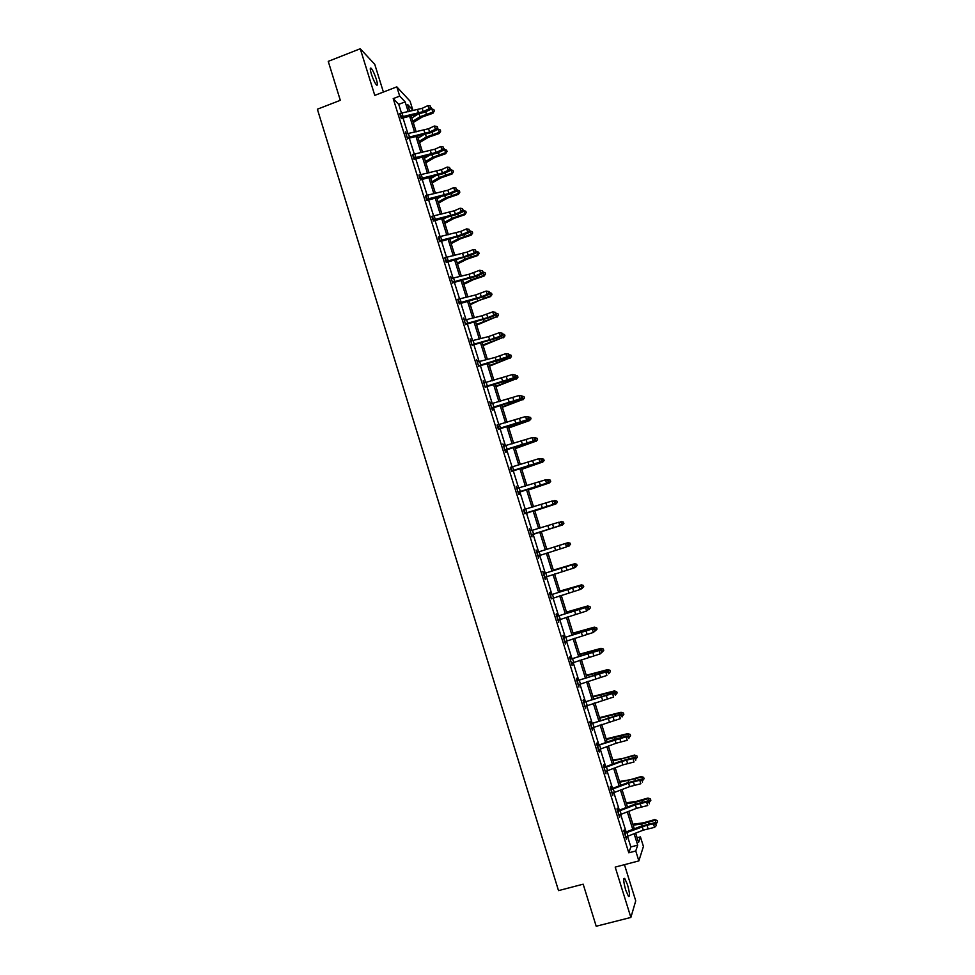 <?xml version="1.0" encoding="UTF-8"?>
<svg xmlns="http://www.w3.org/2000/svg" width="975" height="975" viewBox="0 0 975 975"><rect width="100%" height="100%" fill="white"/><g stroke="black" fill="none" stroke-linecap="round" stroke-linejoin="round"><path stroke-width="1.46" d="M627.498 884.715L624.707 878.414C623.147 878.024 623.488 881.936 625.731 890.151L628.534 896.452C630.094 896.805 629.753 892.893 627.498 884.715M376.313 79.207C374.534 73.868 372.816 70.224 371.158 68.274C369.927 67.446 370 69.371 371.365 74.063C373.157 79.426 374.875 83.07 376.521 84.996C377.752 85.824 377.678 83.887 376.313 79.207M637.114 837.781L640.429 836.891L643.427 846.446L638.857 860.901L635.761 850.98L637.699 845.142L634.116 833.698M383.394 92.04L374.753 64.338L360.25 48.75L328.246 61.364L340.312 100.315L317.375 109.212L558.517 890.614L583.172 884.179L596.2 926.25L630.874 917.438L635.737 900.851L624.451 864.679M401.481 113.112L398.738 104.349L393.205 98.609L399.701 96.111L396.813 86.86L410.048 101.144L412.839 110.053L407.635 104.52L409.793 111.43M409.732 111.235L412.839 110.053M393.205 98.609L628.79 852.82L630.837 846.958L627.498 836.27M626.145 831.967L620.661 814.393M619.332 810.164L613.836 792.565M612.532 788.397L607.023 770.774M605.743 766.679L600.234 749.032M598.967 745.01L593.446 727.338M592.215 723.377L586.682 705.681M585.463 701.793L579.93 684.072M578.723 680.245L573.19 662.5M572.008 658.747L566.451 640.977M565.305 637.284L559.747 619.491M558.614 615.871L553.044 598.053M551.923 594.494L546.353 576.652M545.257 573.154L539.675 555.299M538.602 551.862L533.033 534.02M531.948 530.571L526.403 512.813M525.306 509.303L519.785 491.632M518.676 488.085L513.179 470.511M512.058 466.903L506.586 449.414M505.44 445.77L500.004 428.366M498.847 424.673L493.447 407.367M492.278 403.613L486.891 386.405M485.708 382.602L480.358 365.479M479.152 361.628L473.826 344.589M472.607 340.689L467.317 323.749M466.074 319.8L460.809 302.957M459.566 298.947L454.326 282.189M453.058 278.143L447.842 261.471M446.562 257.376L441.383 240.788M440.091 236.645L434.935 220.155M433.619 215.95L428.5 199.558M427.172 195.305L422.065 178.998M420.725 174.696L415.655 158.474M414.302 154.135L409.256 137.999M407.879 133.599L402.87 117.548M400.286 113.466L401.712 118.024M406.697 133.953L405.417 131.857L407.623 138.913M413.107 154.477L414.509 158.949M419.53 175.049L420.92 179.473M425.977 195.658L427.342 200.033M432.425 216.304L433.778 220.642M438.896 236.998L440.237 241.288M445.368 257.729L446.696 261.97M451.864 278.497L450.56 276.364L452.68 283.128M458.36 299.313L459.664 303.457M464.88 320.166L463.576 318.008L465.66 324.687M471.413 341.055L470.108 338.898L472.18 345.54M477.945 361.981L476.641 359.824L478.701 366.417M484.502 382.956L483.198 380.798L485.245 387.343M491.071 403.979L489.755 401.81L492.29 409.902L492.972 410.073L492.29 407.891M497.652 425.039L498.859 428.903M504.246 446.136L502.929 443.954L505.464 452.071L506.122 452.144L505.44 449.95M510.851 467.281L512.021 471.047M516.811 488.39L517.493 488.438L516.141 486.257L518.7 494.423L519.322 494.374L518.627 492.18M524.075 509.608L525.245 513.35M530.047 530.766L530.729 530.827L529.425 528.742L531.972 536.933L531.875 534.568M536.689 552.008L537.371 552.069L536.079 550.046L538.639 558.248L538.517 555.823M544.001 573.361L542.746 571.387L545.317 579.613L545.171 577.127M550.01 594.64L550.692 594.701L549.973 592.483L549.425 592.776L551.338 598.882M557.347 616.078L556.652 613.848L556.128 614.201L558.699 622.464L558.529 619.868M564.038 637.504L563.343 635.273L562.831 635.676L565.415 643.951L565.244 641.355M570.741 658.966L570.046 656.723L569.558 657.199L572.142 665.474L571.972 662.89M577.468 680.465L576.761 678.234L576.286 678.746L578.882 687.058L578.711 684.462M583.538 701.939L584.232 702.024L583.501 699.77L583.038 700.355L585.634 708.667L585.463 706.071M590.277 723.535L590.972 723.608L590.241 721.354L589.802 722L592.41 730.336L592.227 727.728M597.041 745.168L597.736 745.241L597.005 742.987L596.578 743.681L599.186 752.03L599.016 749.434M603.817 766.838L604.512 766.923L603.769 764.668L603.367 765.412L605.975 773.784L605.804 771.176M611.264 788.641L610.557 786.374L610.167 787.191L612.788 795.576L612.617 792.955M617.394 810.322L618.101 810.408L617.358 808.141L616.98 809.006L619.612 817.403L619.442 814.783M624.878 832.211L624.171 829.944L623.817 830.871L626.45 839.28L626.267 836.66M638.857 860.901L615.201 867.104L630.874 917.438M628.79 852.82L635.761 850.98M360.25 48.75L374.778 95.379L396.813 86.86M635.651 833.101L638.576 842.473L640.429 836.891M411.182 115.867L416.191 131.869M417.568 136.268L422.602 152.356M423.967 156.707L429.024 172.892M430.377 177.182L435.472 193.452M436.8 197.706L441.919 214.061M443.223 218.254L448.378 234.707M449.67 238.863L454.85 255.401M456.129 259.496L461.333 276.12M462.601 280.178L467.842 296.887M469.085 300.897L474.35 317.704M475.581 321.653L480.87 338.544M482.089 342.444L487.415 359.434M488.621 363.285L493.959 380.372M495.154 384.174L500.528 401.347M501.698 405.088L507.097 422.358M508.255 426.051L513.691 443.406M514.837 447.062L520.297 464.502M521.418 468.11L526.902 485.648M528.023 489.194L533.532 506.829M534.629 510.315L540.174 528.048M541.259 531.485L546.829 549.291M547.901 552.715L553.483 570.546M554.568 574.031L560.138 591.837M561.247 595.384L566.816 613.165M567.95 616.785L573.507 634.53M574.653 638.223L580.21 655.943M581.38 659.709L586.926 677.406M588.12 681.233L593.653 698.904M594.872 702.792L600.393 720.452M601.636 724.401L607.145 742.036M608.412 746.058L613.921 763.669M615.201 767.752L620.697 785.338M622.001 789.494L627.498 807.044M628.814 811.285L634.298 828.811M408.232 111.747L405.149 101.887L399.701 96.111M632.775 829.396L627.291 811.87M625.962 807.629L620.466 790.079M619.162 785.911L613.665 768.324M612.385 764.229L606.877 746.618M605.609 742.597L600.088 724.961M598.857 721L593.324 703.341M592.117 699.453L586.584 681.769M585.378 677.942L579.845 660.233M578.663 656.48L573.117 638.735M571.959 635.054L566.402 617.297M565.268 613.665L559.711 595.883M558.602 592.325L553.032 574.531M551.935 571.033L546.353 553.203M545.281 549.778L539.711 531.96M538.639 528.523L533.081 510.79M531.997 507.293L526.476 489.645M525.367 486.098L519.87 468.561M518.749 464.953L513.289 447.501M512.143 443.857L506.707 426.489M505.55 422.784L500.151 405.515M498.981 401.773L493.606 384.589M492.412 380.786L487.061 363.699M485.855 359.848L480.541 342.859M479.322 338.947L474.033 322.043M472.79 318.094L467.537 301.275M466.282 297.277L461.053 280.556M459.786 276.498L454.582 259.862M453.29 255.767L448.122 239.216M446.818 235.072L441.675 218.619M440.359 214.415L435.24 198.047M433.912 193.806L428.817 177.523M427.464 173.221L422.407 157.036M421.042 152.697L416.008 136.585M414.631 132.198L409.622 116.183M398.738 104.349L405.149 101.887M630.837 846.958L637.699 845.142M400.81 117.11L423.199 111.601L429 108.847L427.964 105.568L422.175 108.335L423.199 111.601M422.175 108.335L399.677 113.502L400.835 117.085M430.694 107.323L430.28 106.007L430.694 107.323L429 108.847L430.536 109.48L424.747 112.222L401.225 118.463M401.164 116.793L402.09 117.719M430.536 109.48L431.303 107.579M430.28 106.007L427.964 105.568M413.266 122.521L422.248 117.012L432.949 113.258L432.863 112.088L420.018 116.768L412.852 121.18M434.302 110.955L432.863 112.088L431.84 108.847L433.899 109.663L434.302 110.955L432.949 113.258M431.84 108.847L430.645 109.2M417.202 114.648L411.84 117.951M407.209 137.609L429.597 132.015L435.423 129.297L434.387 126.019L428.573 128.737L429.597 132.015M428.573 128.737L406.075 133.989L407.233 137.585M437.312 126.701L437.726 128.005L437.312 126.701M437.117 127.774L435.423 129.297L436.934 129.894L431.133 132.6L408.123 138.45M407.574 137.292L408.476 138.17M436.934 129.894L437.726 128.005M436.702 126.458L434.387 126.019M434.984 149.187L412.523 154.513L413.644 158.121L436.02 152.478L441.846 149.797L440.822 146.506L434.984 149.187L436.02 152.478M443.552 148.261L443.138 146.945L443.552 148.261L441.846 149.797L443.357 150.333L437.531 153.002L414.022 159.388M413.985 157.828L414.875 158.645M443.357 150.333L444.149 148.48M443.138 146.945L440.822 146.506M419.555 142.606L428.586 137.207L439.298 133.477L439.225 132.356L426.355 137.012L419.153 141.326M440.663 131.198L439.225 132.356L438.202 129.102L440.261 129.907L440.663 131.198L439.298 133.477M438.202 129.102L437.129 129.431M423.101 135.111L418.141 138.097M425.856 162.74L434.923 157.45L445.66 153.733L445.599 152.661L432.717 157.292L425.466 161.521M447.038 151.491L445.599 152.661L444.576 149.407L446.623 150.187L447.038 151.491L445.66 153.733M444.576 149.407L443.637 149.687M428.976 155.634L424.454 158.279M420.054 178.717L442.443 172.965L448.293 170.332L447.269 167.042L441.407 169.687L442.443 172.965M441.407 169.687L418.921 175.086L420.079 178.693M449.999 168.785L449.585 167.468L449.999 168.785L448.293 170.332L449.792 170.82L443.942 173.452L420.432 179.912M420.42 178.401L421.285 179.168M449.792 170.82L450.596 168.992M449.585 167.468L447.269 167.042M447.854 190.21L425.393 195.695L426.514 199.314L448.878 193.513L454.752 190.905L453.716 187.602L447.854 190.21L448.878 193.513M456.458 189.357L456.044 188.041L456.458 189.357L454.752 190.905L456.239 191.356L450.377 193.952L426.855 200.472M426.855 199.01L427.708 199.729M456.239 191.356L457.043 189.54M456.044 188.041L453.716 187.602M454.301 210.783L431.84 216.34L432.973 219.96L455.337 214.086L461.224 211.526L460.188 208.223L454.301 210.783L455.337 214.086M462.93 209.966L462.516 208.65L462.93 209.966L461.224 211.526L462.698 211.916L456.812 214.476L433.29 221.081M433.314 219.668L434.155 220.338M462.698 211.916L463.515 210.125M462.516 208.65L460.188 208.223M432.169 182.91L441.285 177.73L452.034 174.025L451.998 173.014L439.079 177.621L431.803 181.752M453.424 171.819L451.998 173.014L450.962 169.748L453.009 170.515L453.424 171.819L452.034 174.025M450.962 169.748L450.158 169.991M434.789 176.219L430.792 178.51M438.482 203.105L447.647 198.047L458.421 194.354L458.396 193.391L445.465 197.974L438.141 202.02M459.822 192.185L458.396 193.391L457.372 190.125L459.408 190.881L459.822 192.185L458.421 194.354M457.372 190.125L456.69 190.32M440.554 196.865L437.129 198.766M444.819 223.348L454.033 218.4L464.807 214.732L464.807 213.817L451.852 218.376L444.503 222.324M466.233 212.587L464.807 213.817L463.783 210.539L465.818 211.283L466.233 212.587L464.807 214.732M446.258 217.571L443.479 219.07M439.42 240.679L457.19 236.206L467.707 232.184L466.672 228.869L460.761 231.392L461.797 234.707M460.761 231.392L438.275 237.022M469.414 230.624L468.999 229.296L469.414 230.624L467.707 232.184L469.158 232.525L463.259 235.048L439.737 241.715M439.774 240.362L440.602 240.983M469.158 232.525L469.987 230.758M468.999 229.296L466.672 228.869M451.169 243.628L460.432 238.802L471.217 235.133L471.23 234.28L458.25 238.814L450.864 242.665M472.656 233.025L471.23 234.28L470.206 231.002L472.241 231.721L472.656 233.025L471.217 235.133M451.864 238.351L449.841 239.411M445.892 261.422L463.661 256.864L474.203 252.878L473.168 249.563L467.244 252.05L468.28 255.365M467.244 252.05L444.746 257.753M475.91 251.306L475.495 249.978L475.91 251.306L474.203 252.878L475.642 253.171L469.731 255.657L446.197 262.397M446.258 261.105L447.062 261.666M475.642 253.171L476.482 251.428M475.495 249.978L473.168 249.563M457.531 263.957L466.83 259.24L477.64 255.584L477.677 254.78L464.673 259.289L457.251 263.055M479.078 253.512L477.677 254.78L476.641 251.489L478.676 252.196L479.078 253.512L477.64 255.584M457.36 259.204L456.227 259.789M482.003 270.709L479.676 270.282L469.097 274.243L451.242 278.521L452.412 282.177L474.776 276.059L480.724 273.609L479.676 270.282L482.564 270.818L482.991 272.147L482.564 270.818M482.418 272.037L480.724 273.609L482.138 273.865L476.202 276.303L453.192 282.677M452.753 281.885L453.546 282.384M482.138 273.865L482.991 272.147M463.905 284.31L473.253 279.715L484.075 276.071L484.124 275.328L471.096 279.801L463.637 283.481M485.526 274.036L484.124 275.328L483.088 272.025L485.123 272.72L485.526 274.036L484.075 276.071M458.884 303.006L481.272 296.79L487.244 294.389L486.196 291.062L489.084 291.562L488.938 292.817L489.084 291.562M488.524 291.476L486.196 291.062L475.593 294.962L457.738 299.337L458.908 302.993M488.938 292.817L487.244 294.389L488.646 294.596L482.698 296.985L459.164 303.883M459.249 302.701L460.029 303.152M488.646 294.596L489.499 292.89M470.279 304.712L479.676 300.227L490.523 296.607L490.583 295.9L470.048 303.944M491.985 294.596L490.583 295.9L489.548 292.598L491.571 293.28L491.985 294.596L490.523 296.607M465.404 323.871L487.793 317.57L493.777 315.205L492.728 311.866L495.617 312.353L495.471 313.621L495.617 312.353M495.056 312.293L492.728 311.866L482.101 315.742L464.258 320.178L465.428 323.846M495.471 313.621L493.777 315.205L495.166 315.364L489.194 317.716L466.184 324.236M465.77 323.554L466.538 323.956M495.166 315.364L496.031 313.682M476.678 325.15L497.067 316.522L476.458 324.443M498.457 315.205L497.067 316.522L496.019 313.219L498.042 313.877L498.457 315.205L496.982 317.18M471.937 344.76L494.313 338.386L500.321 336.07L499.273 332.719L502.149 333.182L502.028 334.474L502.149 333.182M501.601 333.133L499.273 332.719L488.621 336.546L470.779 341.079L471.961 344.748M502.028 334.474L500.321 336.07L501.698 336.168L495.714 338.483L472.692 345.089M472.302 344.455L473.046 344.797M501.698 336.168L502.576 334.523M483.088 345.625L503.551 337.192L482.893 344.979M504.94 335.839L503.551 337.192L502.515 333.877L504.526 334.523L504.94 335.839L503.453 337.789M508.158 354.035L505.83 353.62L495.154 357.398L477.323 362.005L478.506 365.686L506.878 356.972L505.83 353.62L508.706 354.059L508.584 355.375L508.706 354.059M508.584 355.375L506.878 356.972L508.255 357.021L502.235 359.3L479.225 365.978M478.847 365.393L479.578 365.686M508.255 357.021L509.133 355.388M489.511 366.137L510.047 357.886L489.328 365.564M511.448 356.521L510.047 357.886L509.011 354.571L511.022 355.192L511.448 356.521L509.937 358.434M485.038 386.685L513.459 377.91L512.399 374.546L515.275 374.961L515.153 376.301L515.275 374.961M514.739 374.961L512.399 374.546L483.88 382.98L485.062 386.661M515.153 376.301L513.459 377.91L514.812 377.91L508.779 380.153L485.757 386.904M485.404 386.38L486.111 386.612M514.812 377.91L515.702 376.313M495.946 386.697L516.567 378.629L495.788 386.185M517.957 377.252L516.567 378.629L515.519 375.302L517.53 375.923L517.957 377.252L516.433 379.117M491.607 407.708L520.041 398.897L518.992 395.521L521.857 395.923L521.747 397.276L521.857 395.923M521.32 395.935L518.992 395.521L490.437 403.991M521.747 397.276L520.041 398.897L521.381 398.848L491.79 408.318M491.973 407.404L492.668 407.587M521.381 398.848L522.283 397.264M502.381 407.294L523.087 399.409L502.247 406.843M524.477 398.007L523.087 399.409L522.039 396.082L524.05 396.679L524.477 398.007L522.941 399.847M498.188 428.768L526.646 419.92L525.586 416.544L528.45 416.91L528.34 418.299L528.45 416.91L530.595 417.483L531.009 418.811L529.474 420.615L508.731 427.55M527.926 416.947L525.586 416.544L497.018 425.051M528.34 418.299L526.646 419.92L527.962 419.811L498.359 429.329M498.554 428.464L499.237 428.598M527.962 419.811L528.877 418.263M508.84 427.928L529.474 420.615M531.009 418.811L529.632 420.237L528.584 416.898M504.782 449.877L533.252 440.98L532.192 437.604L535.056 437.946L534.958 439.359L535.056 437.946M534.532 438.007L532.192 437.604L503.612 446.148M534.958 439.359L533.252 440.98L534.568 440.834L504.928 450.377M505.148 449.572L505.806 449.646M534.568 440.834L535.482 439.298M515.312 448.597L536.177 441.102L515.214 448.293M537.554 439.652L536.177 441.102L535.129 437.751L537.14 438.323L537.554 439.652L536.006 441.431M511.388 471.023L539.882 462.089L538.822 458.701L541.673 459.03L541.576 460.456L541.673 459.03M541.162 459.103L538.822 458.701L510.754 467.305M541.576 460.456L539.882 462.089L541.174 461.882L511.522 471.461M511.753 470.718L512.399 470.73M541.174 461.882L542.1 460.383M521.796 469.316L542.746 462.004L521.722 469.072M544.111 460.541L542.746 462.004L541.698 458.652L543.697 459.201L544.111 460.541L542.551 462.284M547.792 480.236L545.452 479.846L516.872 488.475L518.03 492.192L546.524 483.234L545.452 479.846L548.303 480.139L548.218 481.601L548.303 480.139M548.218 481.601L546.524 483.234L547.792 482.978L518.127 492.594M518.371 491.9L519.005 491.863M547.792 482.978L548.73 481.504M528.292 490.072L549.327 482.942L528.243 489.889M548.267 479.59L550.266 480.127L550.692 481.467L549.327 482.942L548.267 479.59L547.438 479.846M524.635 513.447L553.166 504.428L552.106 501.028L554.946 501.308L554.872 502.783L554.946 501.308M554.446 501.418L552.106 501.028L523.465 509.693M554.872 502.783L553.166 504.428L554.434 504.124L524.745 513.776M523.429 509.559L524.282 509.62M525.013 513.13L525.622 513.045M554.434 504.124L555.372 502.661M534.8 510.863L555.921 503.929L534.763 510.754M554.86 500.565L556.859 501.089L557.273 502.43L555.921 503.929L554.86 500.565L553.812 500.894M531.29 534.714L559.833 525.659L558.76 522.247L561.612 522.503L561.539 524.002L561.612 522.503M561.112 522.649L558.76 522.247L530.107 530.961M561.539 524.002L559.833 525.659L561.088 525.306L531.375 534.982M561.088 525.306L562.039 523.867M551.241 528.523L562.514 524.964L551.241 528.523M561.454 521.588L563.452 522.088L563.879 523.441L562.514 524.964L561.454 521.588L560.211 521.978M537.944 556.03L566.512 546.926L565.439 543.514L566.682 543.124L537.249 552.301L565.439 543.514L567.791 543.904L568.218 545.269L567.791 543.904M537.249 552.301L537.968 556.006M538.846 555.555L538.017 556.25M568.705 545.11L566.512 546.926L568.218 545.269M568.279 543.745L566.682 543.124M556.774 546.146L568.072 542.648L556.774 546.146M569.132 546.024L568.072 542.648L570.058 543.136L570.485 544.489L567.803 546.439M544.623 577.383L573.202 568.242L572.13 564.83L573.349 564.379L544.489 573.41L572.13 564.83L574.482 565.22L574.909 566.585L574.482 565.22M543.916 573.653L544.635 577.371M545.378 576.956L544.672 577.541M543.343 573.3L544.489 573.41M575.396 566.402L574.421 567.791L573.202 568.242L574.909 566.585M574.957 565.037L573.349 564.379M553.349 570.131L574.702 563.745L553.373 570.217M575.762 567.133L574.702 563.745L576.688 564.22L577.115 565.573L574.628 567.487M550.607 595.043L551.326 598.76L579.906 589.595L578.833 586.17L580.04 585.67L551.155 594.738L578.833 586.17L581.185 586.56L581.612 587.937L581.185 586.56M582.087 587.73L581.112 589.095L579.906 589.595L581.612 587.937M581.661 586.365L580.04 585.67M559.906 591.082L581.344 584.89L559.955 591.24M582.404 588.291L581.344 584.89L583.318 585.353L583.745 586.706L581.478 588.571M557.298 616.48L558.029 620.21L586.621 610.996L585.548 607.571L586.743 607.011L557.834 616.115L585.548 607.571L587.901 607.949L588.327 609.326L587.901 607.949M556.688 616.017L557.834 616.115M588.803 609.107L586.621 610.996L588.327 609.326M588.376 607.73L586.743 607.011M566.475 612.081L587.681 605.987L589.972 606.523L590.399 607.876L588.364 609.692M589.058 609.485L587.998 606.084L566.548 612.3M589.972 606.523L587.681 605.987M564.72 641.708L593.361 632.446L592.276 629.009L593.458 628.4L564.525 637.54L592.276 629.009L594.628 629.387L595.055 630.764L594.628 629.387M564.013 637.955L564.744 641.696M563.379 637.431L564.525 637.54M595.53 630.52L593.361 632.446L595.055 630.764M595.091 629.143L593.458 628.4M573.056 633.104L594.323 627.157L596.639 627.729L597.066 629.094L595.274 630.862M595.725 630.715L594.665 627.303L573.142 633.397M596.639 627.729L594.323 627.157M571.435 663.232L600.1 653.932L599.016 650.483L600.186 649.825L571.228 659.003L599.016 650.483L601.368 650.861L601.807 652.238L601.368 650.861M570.082 658.893L571.228 659.003M602.27 651.97L600.1 653.932L601.807 652.238M601.831 650.593L600.186 649.825M579.65 654.176L600.99 648.363L603.306 648.984L603.744 650.349L602.209 652.056M602.416 651.983L601.343 648.57L579.759 654.542M603.306 648.984L600.99 648.363M577.48 681.05L578.199 684.791L606.864 675.456L605.78 672.007L606.925 671.287L577.956 680.513L605.78 672.007L608.132 672.384L608.558 673.762L608.132 672.384M576.798 680.392L577.956 680.513M608.583 672.092L606.925 671.287M586.255 675.297L607.657 669.618L609.997 670.276L610.423 671.641L608.973 673.347M609.107 673.311L608.034 669.886L586.389 675.724M609.997 670.276L607.657 669.618M584.939 706.424L613.628 697.027L612.544 693.566L613.677 692.798L584.683 702.061L612.544 693.566L614.896 693.944L615.335 695.321L614.896 693.944M615.347 693.639L613.677 692.798M592.885 696.455L614.347 690.922L616.7 691.616L617.126 692.981L615.688 694.7M615.81 694.663L614.737 691.238L593.032 696.942M616.7 691.616L614.347 690.922M590.996 724.303L591.727 728.057L620.417 718.636L619.32 715.175L620.441 714.358L591.435 723.645L619.32 715.175L621.684 715.54L622.123 716.93L621.684 715.54M622.123 715.223L620.441 714.358M599.515 717.649L621.051 712.262L623.415 712.993L623.854 714.358L622.403 716.113M622.538 716.064L621.453 712.64L599.686 718.209M623.415 712.993L621.051 712.262M598.479 749.775L616.066 743.267L627.217 740.293L626.121 736.82L627.217 735.954L613.738 739.635L598.199 745.29L626.121 736.82L628.485 737.197L628.912 738.587L628.485 737.197M597.773 745.997L598.504 749.751M628.924 736.844L627.217 735.954M606.158 738.879L627.766 733.639L630.142 734.407L630.581 735.784L629.143 737.551M629.265 737.514L628.193 734.078L606.365 739.525M630.142 734.407L627.766 733.639M605.268 771.517L622.854 764.912L634.018 761.999L632.933 758.513L634.018 757.587L620.502 761.231L604.975 766.959L604.561 767.727L621.77 761.451L632.933 758.513L635.286 758.879L635.724 760.281L635.286 758.879M635.724 758.513L634.018 757.587M612.824 760.159L623.281 758.331L634.493 755.064L636.894 755.881L637.321 757.258L635.883 759.037M636.017 759.001L634.932 755.552L613.043 760.866M636.894 755.881L634.493 755.064M612.081 793.309L629.655 786.618L640.855 783.742L639.758 780.256L640.819 779.269L627.278 782.864L611.764 788.69L611.362 789.506L628.558 783.132L639.758 780.256L642.111 780.622L642.549 782.011L642.111 780.622M611.362 789.506L612.105 793.284M610.594 788.556L611.764 788.69M642.537 780.232L640.819 779.269M619.491 781.487L630.008 779.781L641.233 776.527L643.646 777.38L644.073 778.757L642.647 780.573M642.781 780.524L641.696 777.075L619.734 782.267M643.646 777.38L641.233 776.527M618.906 815.137L636.468 808.36L647.693 805.533L646.596 802.035L647.644 800.999L634.067 804.546L618.564 810.444L618.187 811.334L635.371 804.862L646.596 802.035L648.948 802.401L649.387 803.79L648.948 802.401M618.187 811.334L618.93 815.112M649.374 801.986L647.644 800.999M626.182 802.852L636.736 801.267L647.985 798.037L650.41 798.927L650.849 800.317L649.423 802.145M649.545 802.096L648.46 798.635L634.871 802.437L626.45 803.693M650.41 798.927L647.985 798.037M625.731 837.001L643.293 830.139L654.542 827.361L653.445 823.851L654.481 822.766L640.868 826.264L625.377 832.26L625.024 833.198L646.986 825.216L653.445 823.851L655.809 824.216L656.248 825.618L655.809 824.216M625.024 833.198L625.755 836.989M624.207 832.126L625.377 832.26M656.224 823.777L654.481 822.766M654.542 827.361L656.248 825.618M632.872 824.253L643.488 822.803L654.749 819.585L657.199 820.523L657.625 821.901L656.187 823.765M656.333 823.717L655.249 820.243L641.635 824.021L633.165 825.167M635.091 828.506L634.237 828.616M657.199 820.523L654.749 819.585M417.592 109.858L418.616 113.124M402.005 113.002L403.028 116.281M426.38 114.026L425.685 111.784M420.018 116.768L419.213 114.209M423.991 130.26L425.015 133.538M408.403 133.49L409.427 136.768M430.389 150.711L431.425 153.989M414.814 154.013L415.85 157.304M432.742 134.294L432.071 132.161M426.355 137.012L425.587 134.562M439.116 154.598L438.482 152.575M432.717 157.292L431.986 154.964M436.812 171.198L437.848 174.488M421.249 174.574L422.273 177.877M443.247 191.722L444.283 195.024M427.684 195.183L428.72 198.486M449.694 212.294L450.73 215.597M434.143 215.828L435.179 219.143M445.502 174.952L444.893 173.026M439.079 177.621L438.384 175.402M451.9 195.341L451.327 193.525M445.465 197.974L444.807 195.89M458.299 215.767L457.763 214.061M451.852 218.376L451.23 216.401M438.299 237.022L439.433 240.654M456.154 232.903L457.19 236.206M440.602 236.511L441.638 239.838M464.722 236.243L464.222 234.634M458.25 238.814L457.677 236.962M444.783 257.753L445.916 261.397M462.613 253.549L463.661 256.864M447.086 257.242L448.122 260.569M471.157 256.754L470.693 255.255M464.673 259.289L464.137 257.558M469.097 274.243L470.145 277.558M473.728 272.732L474.776 276.059M453.57 278.009L454.618 281.336M477.604 277.302L477.165 275.901M471.096 279.801L470.596 278.204M475.593 294.962L476.641 298.289M480.236 293.463L481.272 296.79M460.078 298.813L461.126 302.152M484.063 297.887L483.661 296.595M477.543 300.361L477.08 298.886M482.101 315.742L483.149 319.069M486.744 314.242L487.793 317.57M466.598 319.666L467.634 323.005M490.535 318.508L490.169 317.338M484.002 320.958L483.576 319.605M488.621 336.546L489.669 339.885M493.265 335.047L494.313 338.386M473.119 340.555L474.167 343.907M497.018 339.178L496.677 338.118M490.462 341.591L490.084 340.36M495.154 357.398L496.202 360.738M499.809 355.912L500.857 359.251M479.663 361.481L480.712 364.845M503.514 359.885L503.21 358.934M496.945 362.261L496.592 361.164M501.698 378.288L502.759 381.639M506.366 376.801L507.414 380.153M486.22 382.456L487.268 385.82M510.023 380.64L509.754 379.787M503.429 382.98L503.124 382.005M490.474 403.991L491.632 407.684M508.268 399.214L509.316 402.577M512.923 397.739L513.983 401.091M492.789 403.467L493.837 406.843M516.543 401.42L516.311 400.688M509.937 403.735L509.669 402.882M497.055 425.051L498.213 428.756M514.837 420.188L515.885 423.552M519.504 418.714L520.565 422.077M499.371 424.515L500.419 427.903M523.075 422.248L522.88 421.627M516.457 424.527L516.226 423.808M503.648 446.148L504.806 449.853M521.418 441.212L522.478 444.576M526.098 439.725L527.158 443.101M505.964 445.612L507.024 449M510.254 467.293L511.412 470.998M528.023 462.26L529.072 465.636M532.703 460.785L533.764 464.161M512.57 466.757L513.63 470.145M534.629 483.356L535.689 486.744M539.321 481.882L540.382 485.27M519.188 487.927L520.248 491.327M523.502 509.693L524.66 513.423M541.247 504.502L542.319 507.89M545.951 503.027L547.012 506.415M525.817 509.157L526.89 512.558M530.144 530.961L531.314 534.69M547.889 525.683L548.949 529.072M552.593 524.209L553.654 527.609M532.472 530.412L533.532 533.825M554.543 546.902L555.604 550.302M559.248 545.439L560.308 548.84M539.126 551.716L540.199 555.141M561.198 568.169L562.27 571.569M565.914 566.707L566.987 570.119M545.793 573.068L546.865 576.493M567.877 589.473L568.949 592.885M572.593 588.01L573.666 591.435M552.484 594.457L553.556 597.882M574.567 610.813L575.64 614.238M579.296 609.363L580.369 612.788M559.187 615.883L560.259 619.32M581.271 632.202L582.343 635.639M585.999 630.752L587.072 634.189M565.89 637.358L566.975 640.807M570.29 659.441L571.46 663.219M587.986 653.64L589.058 657.077M592.727 652.19L593.799 655.627M572.617 658.881L573.702 662.33M588.132 653.262L587.913 652.58M594.713 675.114L595.798 678.563M599.454 673.664L600.539 677.113M579.357 680.44L580.442 683.902M601.636 672.689L601.417 671.97M594.835 674.676L594.579 673.859M583.769 702.609L584.963 706.4M601.453 696.638L602.538 700.087M606.206 695.187L607.291 698.648M586.109 702.037L587.194 705.51M608.376 694.163L608.12 693.335M601.563 696.138L601.27 695.187M608.217 718.197L609.302 721.658M612.97 716.759L614.055 720.208M592.873 723.682L593.958 727.155M615.128 715.674L614.835 714.736M608.303 717.637L607.961 716.552M614.981 739.793L616.066 743.267M619.747 738.355L620.831 741.829M599.662 745.375L600.746 748.849M621.892 737.234L621.562 736.174M615.054 739.172L614.664 737.965M604.11 767.678L605.292 771.493M621.77 761.451L622.854 764.912M626.535 760.013L627.62 763.486M606.45 767.106L607.535 770.591M628.668 758.842L628.302 757.66M621.818 760.768L621.392 759.415M628.558 783.132L629.655 786.618M633.336 781.706L634.432 785.18M613.251 788.885L614.347 792.382M635.456 780.487L635.054 779.196M628.595 782.389L628.132 780.902M635.371 804.862L636.468 808.36M640.148 803.437L641.245 806.922M620.076 810.7L621.173 814.198M642.257 802.181L641.818 800.767M635.383 804.058L634.871 802.437M642.196 826.642L643.293 830.139M646.986 825.216L648.082 828.713M626.913 832.565L628.01 836.075M649.082 823.912L648.594 822.376M642.184 825.776L641.635 824.021M624.707 878.414L623.817 878.646M371.158 68.274L370.293 68.616"/></g></svg>
